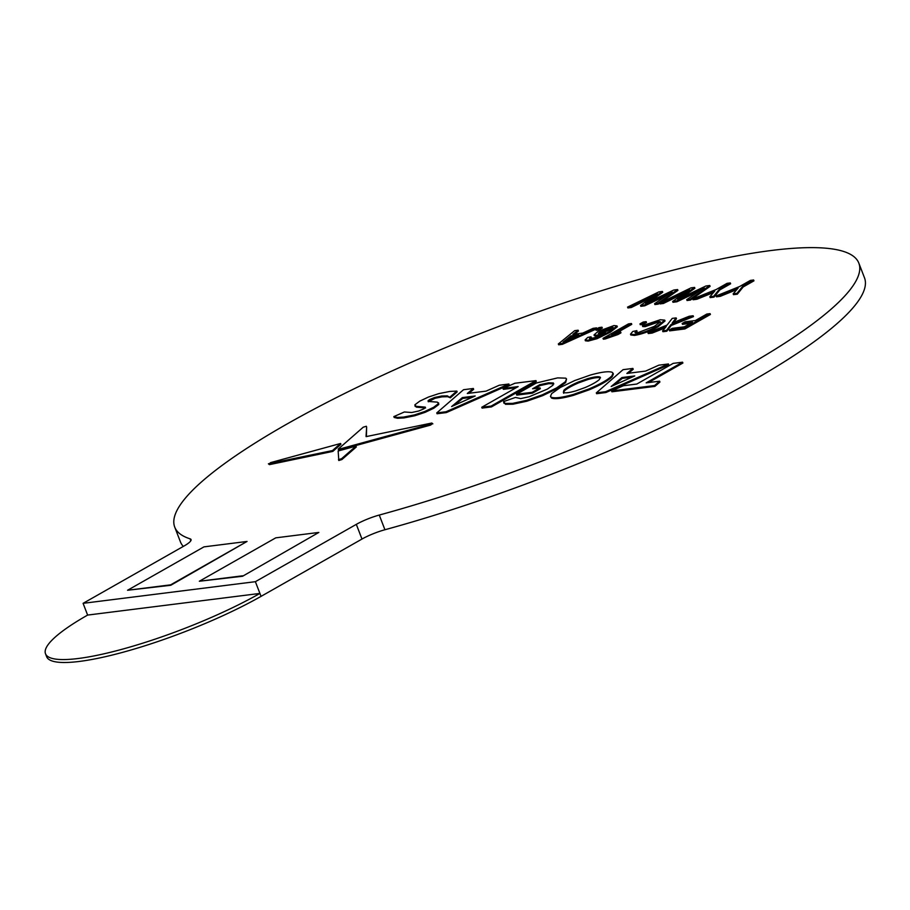 <?xml version="1.0" encoding="UTF-8"?>
<svg xmlns="http://www.w3.org/2000/svg" width="910" height="910" viewBox="0 0 910 910"><rect width="100%" height="100%" fill="white"/><g stroke="black" fill="none" stroke-linecap="round" stroke-linejoin="round"><path stroke-width="1.36" d="M255.38 581.683L356.31 524.365A22.909 4.413 158.9 0 1 379.265 515.06A366.639 70.582 -21.1 0 0 858.835 263.138A366.639 70.582 -21.1 0 0 491.366 329.272A366.639 70.582 -21.1 0 0 174.731 527.106A366.639 70.582 -21.1 0 0 190.088 538.834A22.909 4.413 158.9 0 1 191.043 539.562A22.909 4.413 158.9 0 1 184.025 546.011L83.094 603.33L255.38 581.683L259.919 593.434A137.49 26.47 158.9 0 1 78.26 658.499A137.49 26.47 158.9 0 1 45.5 653.744A137.49 26.47 158.9 0 1 87.622 615.08L259.919 593.434L261.045 596.368A137.49 26.47 158.9 0 1 79.386 661.433A137.49 26.47 158.9 0 1 46.637 656.69L45.5 653.744M628.435 373.248L633.223 369.278L632.894 368.436L623.066 369.665L596.312 392.87L605.559 391.709L668.429 363.966L658.84 365.172L645.645 371.087L626.865 373.441L632.894 368.436M596.312 392.87L596.63 393.712L605.878 392.54L668.759 364.808L668.429 363.966M242.583 576.246L318.83 532.43L275.764 537.844L199.347 581.24L242.583 576.246L318.83 532.43M127.559 590.26L170.796 585.266L247.042 541.45L203.976 546.865L127.559 590.26L170.636 584.846L247.042 541.45M682.159 323.494L685.093 321.822L695.411 320.536L706.831 314.041L710.073 313.632L710.403 314.473L684.923 328.942L669.612 330.865L669.294 330.023L672.228 328.351L684.309 326.838L692.464 322.197L682.159 323.494L682.477 324.335L690.474 323.334M676.141 317.897L672.16 323.05L689.2 316.259L693.147 315.759L693.477 316.6L671.273 325.45L666.825 331.217L662.924 331.706L662.594 330.865L666.279 326.474L651.901 332.207L652.231 333.049L648.273 333.549L647.943 332.707L667.064 325.086L672.24 318.386L676.141 317.897L676.471 318.739L673.571 322.493M664.778 328.044L652.231 333.049M660.216 322.242L657.976 322.22L645.156 326.644L642.756 326.576L642.426 325.735L660.285 319.74L664.709 320.127L657.68 325.928L658.01 326.77C650.036 331.24 642.21 334.118 634.554 335.415L630.823 335.005L630.505 334.163L632.78 331.479L636.784 330.637L637.114 331.479L635.487 332.923M664.709 320.127L665.028 320.968L658.01 326.77M646.487 322.504L643.222 324.358L640.276 324.722L639.957 323.892L643.222 322.038L646.168 321.662L646.487 322.504M631.438 323.516L611.588 334.789L620.643 331.991L617.64 333.697L603.023 338.349L628.491 323.88L631.438 323.516L631.756 324.358L615.911 333.356M620.643 331.991L620.973 332.821L617.958 334.539L605.241 338.952L603.341 339.191L603.023 338.349M589.612 338.509L594.253 337.815L605.48 332.662L596.539 335.267L594.037 334.925L598.018 331.422L613.988 325.564L617.003 325.928L617.333 326.77L610.121 332.343L596.96 338.713L588.178 341.091L585.426 340.806L585.096 339.965L587.758 337.382L591.034 336.825L589.487 338.372M591.034 336.825L591.352 337.667L589.805 339.009M600.304 335.38L596.858 336.108L594.366 335.767L594.037 334.925M602.306 328.055L599.042 329.909L596.095 330.273L595.777 329.443L599.042 327.589L601.988 327.213L602.306 328.055M596.585 327.896L596.914 328.726L562.323 344.344L558.672 344.799L558.342 343.957L574.688 330.649L578.134 330.216L572.902 334.334L582.696 333.105L593.149 328.328L596.585 327.896L561.993 343.502L558.342 343.957M578.134 330.216L578.453 331.047L574.551 334.129M753.958 280.837L743.163 286.969L737.316 294.192L733.483 294.669L733.164 293.839L738.112 288.095L719.924 295.5L720.242 296.341L716.409 296.819L716.09 295.977L739.603 286.536L750.386 280.405L753.628 279.996L753.958 280.837M736.827 289.585L720.242 296.341M730.628 283.772L719.833 289.892L713.997 297.126L710.164 297.604L709.834 296.762L714.782 291.029L696.594 298.435L696.912 299.265L693.079 299.754L692.76 298.912L716.272 289.46L727.067 283.34L730.309 282.93L730.628 283.772M713.497 292.519L696.912 299.265M663.094 302.643L659.75 303.064L691.009 287.867L694.569 287.423L677.7 299.447L705.933 285.99L709.766 285.512L710.096 286.354L690.406 300.084L687.061 300.505L686.731 299.663L704.181 287.787L676.562 300.948L676.881 301.79L672.979 302.279L672.661 301.438L689.462 289.642L663.094 302.643L663.413 303.474L660.068 303.894L659.75 303.064L658.248 304.133L654.904 304.543L654.574 303.712L672.024 291.826L644.394 304.986L644.724 305.828L640.822 306.317L640.504 305.476L657.304 293.68L630.926 306.681L631.256 307.523L627.911 307.944L627.582 307.102L658.84 291.905L662.412 291.462L662.73 292.303L650.058 301.324M699.335 291.086L676.881 301.79M683.888 293.384L663.413 303.474M694.569 287.423L694.887 288.254L682.227 297.286M662.412 291.462L645.531 303.485L673.775 290.028L677.609 289.551L677.927 290.392L659.841 303.019M667.166 295.136L644.724 305.828M651.731 297.422L631.256 307.523M468.889 393.291L473.666 389.321L473.337 388.479L463.52 389.719L436.754 412.912L446.002 411.752L508.883 384.02L499.283 385.226L486.088 391.129L467.308 393.484L473.337 388.479M436.754 412.912L437.073 413.754L446.321 412.594L509.202 384.85L508.883 384.02M503.025 388.49L518.143 386.591L481.754 407.259L491.116 406.087L535.967 380.608L514.878 383.258L503.025 388.49L503.344 389.332L516.152 387.717M481.754 407.259L482.084 408.101L491.445 406.918L536.286 381.449L535.967 380.608M415.21 405.655L416.382 407.145L425.607 407.976M428.314 401.776L435.014 398.296L441.976 396.862L447.663 396.692L450.359 397.807L457.15 391.914L456.831 391.072L449.767 391.448L438.859 393.609L428.382 397.078L419.726 401.162L414.892 404.813L415.153 406.429M414.892 404.813L416.063 406.304L425.288 407.134L424.071 408.749L418.657 411.024L411.684 412.503L404.347 411.98L393.848 416.609L394.166 417.451L397.568 418.281L403.892 417.917L414.778 415.756L425.197 412.298L433.888 408.18L438.779 404.495L438.552 402.823L438.461 403.653L437.346 402.129L429.133 401.515L427.984 400.935L429.463 399.615L434.684 397.465L441.657 396.021L447.345 395.861L450.359 397.807M338.201 449.176L339.544 449.995L430.612 425.084L432.136 423.855M338.531 449.972L338.782 449.233L339.1 450.075M366.389 436.595L366.639 427.086M269.462 464.635L332.798 451.405L340.92 444.308L340.59 443.477L270.691 462.587L269.144 463.793L269.462 464.635L268.393 463.804L332.48 450.564L332.798 451.405M341.898 459.55L356.31 446.958L355.981 446.127L338.156 450.996L338.804 460.505L341.898 459.55L341.58 458.708L355.981 446.127M539.687 384.748L548.593 382.803L553.394 382.985L552.962 385.214L547.399 389.093L529.108 396.76L520.725 398.58L515.435 397.454L503.594 401.594L505.209 403.46L512.626 403.38L526.572 400.354L542.235 394.849L556.556 387.944L565.349 381.734L566.543 378.97L565.713 378.15L557.637 377.889L536.32 383.008L516.459 394.28L516.778 395.122L532.464 393.154L540.347 388.684L540.028 387.842L532.612 388.775L539.687 384.748L540.017 385.59L548.912 383.645L553.826 383.906M503.924 402.425L505.539 404.302L512.944 404.222L526.89 401.196L542.565 395.691L556.886 388.786L565.667 382.564L566.543 378.97M534.921 388.479L540.017 385.59M648.477 382.575L682.887 363.033L682.557 362.191L673.195 363.374L636.807 384.043L623.407 385.726L611.554 390.947L611.884 391.789L654.881 386.386L659.932 382.018L659.613 381.176L646.168 382.86L682.557 362.191M550.459 396.419L551.585 398.079C554.998 399.365 562.312 398.443 573.516 395.327L589.191 389.81C600.543 384.987 608.21 380.642 612.18 376.751L613.374 373.987L612.225 372.315C608.779 371.041 601.464 371.951 590.294 375.079L574.62 380.596L560.332 387.467L551.631 393.643L550.459 396.419L551.267 397.238C554.679 398.523 561.982 397.613 573.198 394.485L588.872 388.968C600.225 384.156 607.88 379.8 611.85 375.91L613.044 373.146M199.347 581.24L242.424 575.825M261.045 596.368L361.987 539.05A22.909 4.413 158.9 0 1 384.93 529.745A366.639 70.582 -21.1 0 0 864.5 277.823L858.835 263.138M174.731 527.106L180.396 541.791A366.639 70.582 -21.1 0 0 183.308 546.409M83.094 603.33L87.622 615.08M710.073 313.632L684.604 328.101L684.923 328.942M684.604 328.101L669.294 330.023M651.901 332.207L647.943 332.707M693.147 315.759L670.954 324.608L666.495 330.375L666.825 331.217M666.495 330.375L662.594 330.865M670.954 324.608L671.273 325.45M636.784 330.637L634.987 332.639L637.318 332.889L654.427 326.349L660.33 321.73L657.657 321.378L657.976 322.22M657.657 321.378L644.826 325.803L645.156 326.644M657.68 325.928C649.706 330.398 641.891 333.276 634.224 334.573L634.554 335.415M634.224 334.573L630.505 334.163M644.826 325.803L642.426 325.735M646.168 321.662L642.904 323.516L643.222 324.358M642.904 323.516L639.957 323.892M604.922 338.111L605.241 338.952M617.64 333.697L617.958 334.539M617.003 325.928L609.791 331.502L596.641 337.872L587.86 340.249L585.096 339.965M610.314 329.909L613.147 327.429L611.281 327.202L601.066 330.99L598.325 333.287L600.293 333.492L610.314 329.909M587.86 340.249L588.178 341.091M596.641 337.872L596.96 338.713M609.791 331.502L610.121 332.343M596.539 335.267L596.858 336.108M612.931 327.998L601.385 331.832L598.905 333.56M611.281 327.202L611.6 328.044M601.066 330.99L601.385 331.832M601.988 327.213L598.723 329.067L599.042 329.909M598.723 329.067L595.777 329.443M569.387 339.191L578.783 334.891L570.945 335.881L563.108 342.069L569.387 339.191M561.993 343.502L562.323 344.344M576.132 336.108L571.264 336.723L566.555 340.431M570.945 335.881L571.264 336.723M719.924 295.5L716.09 295.977M753.628 279.996L742.844 286.127L736.998 293.35L737.316 294.192M736.998 293.35L733.164 293.839M742.844 286.127L743.163 286.969M696.594 298.435L692.76 298.912M730.309 282.93L719.514 289.061L713.667 296.285L713.997 297.126M713.667 296.285L709.834 296.762M719.514 289.061L719.833 289.892M676.562 300.948L672.661 301.438M709.766 285.512L690.087 299.253L690.406 300.084M690.087 299.253L686.731 299.663M630.926 306.681L627.582 307.102M644.394 304.986L640.504 305.476M677.609 289.551L657.919 303.292L658.248 304.133M657.919 303.292L654.574 303.712M462.382 397.59L451.622 406.542L475.202 395.986L462.382 397.59L462.701 398.432L454.511 405.246M446.002 411.752L446.321 412.594M472.472 397.204L462.701 398.432M491.116 406.087L491.445 406.918M393.848 416.609L397.249 417.44L403.574 417.087L414.448 414.926L424.868 411.457L433.558 407.339L438.461 403.653L438.779 404.495M450.029 396.965L456.831 391.072M421.023 406.724L421.353 407.566M338.782 449.233L339.544 449.995M339.214 449.153L430.282 424.242L430.612 425.084M430.282 424.242L431.818 423.025L366.138 436.618M432.853 423.855L431.818 423.025M366.696 436.527L366.048 436.39L366.65 427.131L366.32 426.267L363.238 427.2L338.201 449.13M332.48 450.564L340.59 443.477M338.509 459.698L338.804 460.471M338.474 459.63L341.58 458.708M516.459 394.28L532.145 392.312L540.028 387.842M532.145 392.312L532.464 393.154M503.594 401.594L503.935 403.255M611.554 390.947L654.552 385.556L654.881 386.386M654.552 385.556L659.613 381.176M621.928 377.548L611.179 386.488L634.759 375.932L621.928 377.548L622.258 378.389L614.068 385.203M605.559 391.709L605.878 392.54M632.029 377.161L622.258 378.389M600.463 377.525L600.099 377.115C598.279 376.308 594.105 376.831 587.587 378.685L578.271 382.041C571.355 385.021 566.566 387.751 563.904 390.197L563.358 392.449C565.178 393.257 569.353 392.733 575.871 390.868L585.187 387.524C592.103 384.532 596.892 381.813 599.553 379.368L600.099 377.115L600.418 377.957C598.598 377.138 594.435 377.673 587.905 379.527L578.589 382.871C571.685 385.863 566.896 388.581 564.223 391.038L563.688 393.279M379.265 515.06L384.93 529.745M190.827 540.745L190.088 538.834M361.987 539.05L356.31 524.365M662.355 328.044L662.673 328.874M566.486 339.396L566.805 340.238M731.697 290.7L732.015 291.541M708.367 293.634L708.697 294.476M683.137 292.758L683.467 293.589M698.482 290.506L698.8 291.348M650.98 296.796L651.298 297.638M666.313 294.544L666.643 295.386M397.249 417.44L397.568 418.281M403.574 417.087L403.892 417.917M414.448 414.926L414.778 415.756M424.868 411.457L425.197 412.298M433.558 407.339L433.888 408.18M429.463 399.615L429.793 400.445M434.684 397.465L435.014 398.296M441.657 396.021L441.976 396.862M447.345 395.861L447.663 396.692M416.063 406.304L416.382 407.145M548.593 382.803L548.912 383.645M505.209 403.46L505.539 404.302M512.626 403.38L512.944 404.222M526.572 400.354L526.89 401.196M542.235 394.849L542.565 395.691M556.556 387.944L556.886 388.786M565.349 381.734L565.667 382.564M551.267 397.238L551.585 398.079M573.198 394.485L573.516 395.327M588.872 388.968L589.191 389.81M611.85 375.91L612.18 376.751M587.587 378.685L587.905 379.527M578.271 382.041L578.589 382.871M563.904 390.197L564.223 391.038"/></g></svg>
